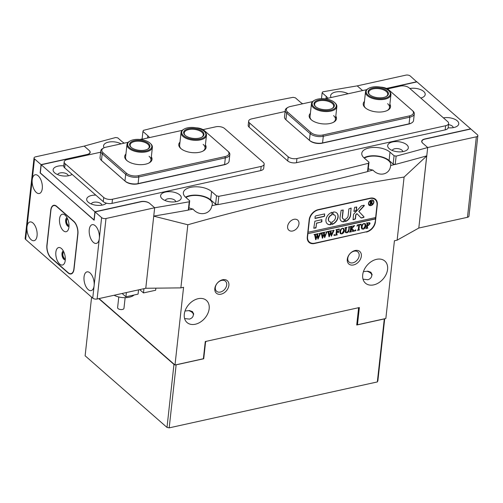 <?xml version="1.0" encoding="UTF-8"?>
<svg xmlns="http://www.w3.org/2000/svg" width="503" height="503" viewBox="0 0 503 503"><rect width="100%" height="100%" fill="white"/><g stroke="black" fill="none" stroke-linecap="round" stroke-linejoin="round"><path stroke-width="0.75" d="M55.864 252.166A8.947 4.477 -102.4 0 0 58.876 263.195A8.947 4.477 -102.4 0 0 64.654 262.862A8.947 4.477 -102.4 0 0 65.258 260.391A8.947 4.477 -102.4 0 0 61.504 248.589A8.947 4.477 -102.4 0 0 55.864 252.166M63.378 251.072A4.477 2.238 -102.4 0 0 61.995 253.393A4.477 2.238 -102.4 0 0 62.862 257.913A4.477 2.238 -102.4 0 0 65.308 259.812M63.397 251.104A4.477 2.238 -102.4 0 0 62.265 253.33A4.477 2.238 -102.4 0 0 65.308 259.781M59.536 218.855A8.947 4.477 -102.4 0 0 62.554 229.884A8.947 4.477 -102.4 0 0 68.333 229.55A8.947 4.477 -102.4 0 0 68.936 227.079A8.947 4.477 -102.4 0 0 65.183 215.271A8.947 4.477 -102.4 0 0 59.536 218.855M67.056 217.761A4.477 2.238 -102.4 0 0 65.673 220.075A4.477 2.238 -102.4 0 0 66.541 224.602A4.477 2.238 -102.4 0 0 68.986 226.501M67.075 217.793A4.477 2.238 -102.4 0 0 65.943 220.018A4.477 2.238 -102.4 0 0 68.986 226.469M73.891 268.854L77.751 233.876A9.268 4.634 -102.4 0 0 73.778 221.571L56.663 206.601A9.268 4.634 -102.4 0 0 53.777 205.595A9.268 4.634 -102.4 0 0 50.904 210.392L47.043 245.37A9.268 4.634 -102.4 0 0 51.023 257.674L68.138 272.651A9.268 4.634 -102.4 0 0 71.024 273.651A9.268 4.634 -102.4 0 0 73.891 268.854L74.079 268.816M138.551 289.86L138.08 294.123L125.913 296.808L126.385 292.545M143.952 288.665L143.487 292.928L155.647 290.244L155.88 288.156M125.913 296.808L122.116 293.488M139.689 289.609L143.487 292.928M125.14 297.675L123.964 308.345A3.194 1.553 -173.7 0 1 120.626 309.54A3.194 1.553 -173.7 0 1 117.608 307.641L118.783 296.971M114.093 295.255A12.782 6.218 6.3 0 0 121.984 297.524A12.782 6.218 6.3 0 0 134.106 294.997M202.998 129.623L215.862 126.787A6.394 3.106 -173.7 0 1 224.621 128.529L263.214 162.293A6.394 3.106 -173.7 0 1 264.157 164.185L263.698 168.348A6.394 3.106 -173.7 0 1 260.699 170.586L112.024 203.382A6.394 3.106 -173.7 0 1 103.26 201.64L64.673 167.876A6.394 3.106 -173.7 0 1 63.724 165.984L64.183 161.821A6.394 3.106 -173.7 0 1 67.182 159.589L100.638 152.208M264.157 164.185A6.394 3.106 -173.7 0 1 261.164 166.418L112.483 199.219A6.394 3.106 -173.7 0 1 103.719 197.478L65.132 163.714A6.394 3.106 -173.7 0 1 64.183 161.821M285.1 111.509L251.645 118.89A6.394 3.106 6.3 0 0 248.645 121.129A6.394 3.106 6.3 0 0 249.595 123.021L288.188 156.785A6.394 3.106 6.3 0 0 296.946 158.527L445.627 125.725A6.394 3.106 6.3 0 0 448.626 123.493A6.394 3.106 6.3 0 0 447.676 121.6L409.09 87.836A6.394 3.106 6.3 0 0 400.325 86.095L387.467 88.93M248.645 121.129L248.186 125.291A6.394 3.106 6.3 0 0 249.136 127.184L287.729 160.947A6.394 3.106 6.3 0 0 296.487 162.689L445.168 129.887A6.394 3.106 6.3 0 0 448.167 127.655L448.626 123.493M389.869 104.209A13.744 6.684 -173.7 0 1 387.838 110.195A13.744 6.684 -173.7 0 1 365.272 107.805A13.744 6.684 -173.7 0 1 365.134 107.686A13.744 6.684 -173.7 0 1 364.455 101.399M387.385 110.434A12.782 6.218 6.3 0 0 389.511 107.479A12.782 6.218 6.3 0 0 387.618 103.687M335.809 116.136A13.744 6.684 -173.7 0 1 333.772 122.122A13.744 6.684 -173.7 0 1 311.206 119.733A13.744 6.684 -173.7 0 1 311.074 119.613A13.744 6.684 -173.7 0 1 310.389 113.326M333.319 122.361A12.782 6.218 6.3 0 0 335.444 119.406A12.782 6.218 6.3 0 0 333.552 115.615M412.322 110.478L412.875 110.981A9.588 4.665 -173.7 0 1 412.969 111.069A9.588 4.665 -173.7 0 1 414.296 113.823A9.588 4.665 -173.7 0 1 409.8 117.174L323.297 136.256A9.588 4.665 -173.7 0 1 310.156 133.647L286.666 113.093A9.588 4.665 -173.7 0 1 285.245 110.251L284.509 116.916A9.588 4.665 6.3 0 0 285.836 119.67A9.588 4.665 6.3 0 0 285.93 119.758L309.42 140.306A9.588 4.665 6.3 0 0 322.561 142.921L409.065 123.839A9.588 4.665 6.3 0 0 411.668 122.889L411.096 123.21A8.947 4.351 -173.7 0 1 408.669 124.096L322.165 143.185A8.947 4.351 -173.7 0 1 309.898 140.739L286.408 120.192A8.947 4.351 -173.7 0 1 286.32 120.116A8.947 4.351 -173.7 0 1 286.232 120.035M285.245 110.251A9.588 4.665 -173.7 0 1 287.138 107.849L287.993 107.365A8.633 4.2 6.3 0 0 287.565 112.081L311.055 132.635A8.633 4.2 6.3 0 0 322.882 134.986L409.392 115.904A8.633 4.2 6.3 0 0 412.24 110.402A8.633 4.2 6.3 0 0 412.158 110.327L388.668 89.779A8.633 4.2 6.3 0 0 380.614 87.126M411.668 122.889A9.588 4.665 6.3 0 0 413.56 120.487L414.296 113.823M366.718 89.66L325.114 98.833M312.652 101.587L290.338 106.51A8.633 4.2 6.3 0 0 287.993 107.365M334.96 102.845A12.782 6.218 -173.7 0 1 335.086 102.958A12.782 6.218 -173.7 0 1 336.853 106.636A12.782 6.218 -173.7 0 1 327.308 111.547A12.782 6.218 -173.7 0 1 313.331 107.617A12.782 6.218 -173.7 0 1 311.439 103.832L310.03 116.595A12.782 6.218 6.3 0 0 311.458 119.947M389.026 90.917A12.782 6.218 -173.7 0 1 389.152 91.03A12.782 6.218 -173.7 0 1 390.919 94.709A12.782 6.218 -173.7 0 1 381.375 99.619A12.782 6.218 -173.7 0 1 367.397 95.689A12.782 6.218 -173.7 0 1 365.505 91.904L364.097 104.674A12.782 6.218 6.3 0 0 365.524 108.019M477.378 134.729L470.833 129.007L424.878 139.142A6.394 3.106 -173.7 0 0 421.879 141.381A6.394 3.106 -173.7 0 0 422.828 143.273L427.695 147.53L476.354 136.797A3.194 1.553 6.3 0 0 477.85 135.678A3.194 1.553 6.3 0 0 477.378 134.729M362.644 90.559A6.394 3.106 -173.7 0 1 362.091 90.138L357.224 85.881L405.883 75.142A3.194 1.553 6.3 0 1 410.266 76.016L416.786 81.926M416.805 81.737L386.48 88.427M396.131 156.131L395.213 164.462L393.151 164.053L394.069 155.723L396.131 156.131A1949.766 948.243 6.3 0 0 427.695 147.53L418.804 228.035L467.463 217.302L476.354 136.797M477.85 135.678L468.959 216.183A3.194 1.553 -173.7 0 1 467.463 217.302M204.08 131.176A12.147 5.904 6.3 0 0 184.142 129.07A12.147 5.904 6.3 0 0 183.538 135.709A12.147 5.904 6.3 0 0 200.087 139.042A12.147 5.904 6.3 0 0 204.199 131.283A12.147 5.904 6.3 0 0 204.08 131.176M204.558 131.616A12.782 6.218 -173.7 0 1 204.683 131.723A12.782 6.218 -173.7 0 1 206.456 135.401A12.782 6.218 -173.7 0 1 196.906 140.318A12.782 6.218 -173.7 0 1 182.935 136.382A12.782 6.218 -173.7 0 1 181.042 132.597A12.782 6.218 -173.7 0 1 183.57 129.39L184.142 129.07M202.458 131.535A10.23 4.973 -173.7 0 1 201.948 137.13A10.23 4.973 -173.7 0 1 185.161 135.351A10.23 4.973 -173.7 0 1 185.06 135.263A10.23 4.973 -173.7 0 1 188.524 128.73A10.23 4.973 -173.7 0 1 202.458 131.535M201.653 137.288A9.588 4.665 6.3 0 0 203.281 135.049A9.588 4.665 6.3 0 0 201.86 132.207A9.588 4.665 6.3 0 0 191.379 129.265A9.588 4.665 6.3 0 0 184.217 132.949A9.588 4.665 6.3 0 0 185.318 135.483M420.76 98.047A10.387 5.055 6.3 0 0 423.149 97.123A10.387 5.055 6.3 0 0 423.664 91.439A10.387 5.055 6.3 0 0 409.863 88.515M63.736 165.858A10.387 5.055 6.3 0 0 54.538 167.587A10.387 5.055 6.3 0 0 54.569 172.755A10.387 5.055 6.3 0 0 54.67 172.843A10.387 5.055 6.3 0 0 71.722 174.648A10.387 5.055 6.3 0 0 72.124 174.403M68.213 175.811A5.275 2.565 6.3 0 0 67.427 174.365A5.275 2.565 6.3 0 0 61.775 172.736A5.275 2.565 6.3 0 0 57.738 174.654M348.12 93.759A10.387 5.055 6.3 0 0 335.507 92.049A10.387 5.055 6.3 0 0 331.093 97.519M121.047 143.852A10.387 5.055 6.3 0 0 108.302 142.173A10.387 5.055 6.3 0 0 104.121 147.763M448.142 127.787A10.387 5.055 6.3 0 0 456.705 126.479A10.387 5.055 6.3 0 0 457.221 120.795A10.387 5.055 6.3 0 0 443.42 117.878M453.19 127.643A5.275 2.565 6.3 0 0 452.404 126.196A5.275 2.565 6.3 0 0 448.494 124.662M95.809 195.12A10.387 5.055 6.3 0 0 88.126 202.112A10.387 5.055 6.3 0 0 88.226 202.2A10.387 5.055 6.3 0 0 105.278 204.004A10.387 5.055 6.3 0 0 106.403 203.174M101.769 205.167A5.275 2.565 6.3 0 0 100.984 203.721A5.275 2.565 6.3 0 0 95.331 202.093A5.275 2.565 6.3 0 0 91.294 204.011M406.789 144.789A10.387 5.055 6.3 0 0 392.636 141.94A10.387 5.055 6.3 0 0 389.115 148.574A10.387 5.055 6.3 0 0 389.215 148.668A10.387 5.055 6.3 0 0 406.273 150.472A10.387 5.055 6.3 0 0 406.789 144.789M402.765 151.636A5.275 2.565 6.3 0 0 401.972 150.183A5.275 2.565 6.3 0 0 396.326 148.561A5.275 2.565 6.3 0 0 392.29 150.479M179.716 194.881A10.387 5.055 6.3 0 0 165.562 192.033A10.387 5.055 6.3 0 0 162.041 198.672A10.387 5.055 6.3 0 0 162.142 198.76A10.387 5.055 6.3 0 0 179.2 200.565A10.387 5.055 6.3 0 0 179.716 194.881M175.692 201.728A5.275 2.565 6.3 0 0 174.899 200.282A5.275 2.565 6.3 0 0 169.253 198.654A5.275 2.565 6.3 0 0 165.217 200.571M362.613 90.565A6.394 3.106 -173.7 0 1 362.254 90.282L357.224 85.881A1949.766 948.243 6.3 0 0 322.744 91.848L322.14 92.791L326.246 96.387A15.341 7.463 -173.7 0 1 327.843 98.236M302.712 103.775A15.341 7.463 -173.7 0 1 300.297 102.115L295.406 97.834L293.136 97.324A1949.766 948.243 6.3 0 0 143.368 130.365L142.94 131.465L147.832 135.747A15.341 7.463 -173.7 0 1 149.429 137.596M124.298 143.135A15.341 7.463 -173.7 0 1 121.883 141.475L117.771 137.879L115.684 137.526A1949.766 948.243 6.3 0 0 84.196 146.109L89.226 150.516A6.394 3.106 -173.7 0 1 90.175 152.409A6.394 3.106 -173.7 0 1 87.176 154.641L41.221 164.783L94.916 211.757L140.871 201.615A6.394 3.106 -173.7 0 1 149.63 203.357L154.666 207.764A1949.766 948.243 6.3 0 0 189.222 201.778L189.7 200.81L188.782 209.135L188.298 210.109L189.222 201.778M216.529 195.843L218.824 196.302L217.906 204.633L215.605 204.174L216.529 195.843L211.593 191.53A15.341 7.463 6.3 0 0 194.824 186.808A15.341 7.463 6.3 0 0 183.369 192.706A15.341 7.463 6.3 0 0 185.638 197.251L189.7 200.81M218.824 196.302A1949.766 948.243 6.3 0 0 368.454 163.293L368.988 162.211L368.07 170.542L367.536 171.624L368.454 163.293M394.069 155.723L390.007 152.17A15.341 7.463 6.3 0 0 373.239 147.448A15.341 7.463 6.3 0 0 361.783 153.346A15.341 7.463 6.3 0 0 364.053 157.892L368.988 162.211M395.213 164.462A1949.766 948.243 6.3 0 0 426.77 155.861L427.695 147.53L422.658 143.129A6.394 3.106 -173.7 0 1 421.709 141.23A6.394 3.106 -173.7 0 1 424.708 138.998L470.663 128.862L416.974 81.888L386.75 88.553M393.151 164.053L389.083 160.495A15.341 7.463 6.3 0 0 363.952 157.804M217.906 204.633A1949.766 948.243 6.3 0 0 367.536 171.624M215.605 204.174L210.669 199.854A15.341 7.463 6.3 0 0 185.538 197.163M40.322 172.919L94.162 220.226L95.08 211.901L141.035 201.76A6.394 3.106 -173.7 0 1 149.8 203.508L154.666 207.764L153.742 216.089A1949.766 948.243 6.3 0 0 188.298 210.109M41.221 164.783L40.303 173.107L94.18 220.037M94.916 211.757L93.992 220.081M322.14 92.791L321.486 98.663M142.94 131.465L142.085 139.212M334.482 102.411A12.147 5.904 6.3 0 0 314.538 100.304A12.147 5.904 6.3 0 0 313.935 106.944A12.147 5.904 6.3 0 0 330.49 110.276A12.147 5.904 6.3 0 0 334.602 102.518A12.147 5.904 6.3 0 0 334.482 102.411M311.439 103.832A12.782 6.218 -173.7 0 1 313.966 100.625L314.538 100.304M332.86 102.769A10.23 4.973 -173.7 0 1 332.351 108.359A10.23 4.973 -173.7 0 1 315.557 106.586A10.23 4.973 -173.7 0 1 315.456 106.498A10.23 4.973 -173.7 0 1 318.921 99.959A10.23 4.973 -173.7 0 1 332.86 102.769M332.049 108.522A9.588 4.665 6.3 0 0 333.678 106.284A9.588 4.665 6.3 0 0 332.257 103.442A9.588 4.665 6.3 0 0 321.775 100.493A9.588 4.665 6.3 0 0 314.614 104.178A9.588 4.665 6.3 0 0 315.714 106.718M388.549 90.483A12.147 5.904 6.3 0 0 368.605 88.377A12.147 5.904 6.3 0 0 368.001 95.017A12.147 5.904 6.3 0 0 384.55 98.349A12.147 5.904 6.3 0 0 388.662 90.59A12.147 5.904 6.3 0 0 388.549 90.483M365.505 91.904A12.782 6.218 -173.7 0 1 368.033 88.698L368.605 88.377M386.926 90.842A10.23 4.973 -173.7 0 1 386.417 96.431A10.23 4.973 -173.7 0 1 369.623 94.658A10.23 4.973 -173.7 0 1 369.523 94.57A10.23 4.973 -173.7 0 1 372.987 88.031A10.23 4.973 -173.7 0 1 386.926 90.842M386.115 96.595A9.588 4.665 6.3 0 0 387.744 94.357A9.588 4.665 6.3 0 0 386.323 91.515A9.588 4.665 6.3 0 0 375.842 88.566A9.588 4.665 6.3 0 0 368.68 92.25A9.588 4.665 6.3 0 0 369.78 94.79M150.013 143.103A12.147 5.904 6.3 0 0 130.076 140.997A12.147 5.904 6.3 0 0 129.472 147.637A12.147 5.904 6.3 0 0 146.021 150.969A12.147 5.904 6.3 0 0 150.133 143.21A12.147 5.904 6.3 0 0 150.013 143.103M150.498 143.544A12.782 6.218 -173.7 0 1 150.617 143.651A12.782 6.218 -173.7 0 1 152.39 147.329A12.782 6.218 -173.7 0 1 142.839 152.246A12.782 6.218 -173.7 0 1 128.869 148.31A12.782 6.218 -173.7 0 1 126.976 144.524A12.782 6.218 -173.7 0 1 129.504 141.318L130.076 140.997M148.391 143.462A10.23 4.973 -173.7 0 1 147.888 149.058A10.23 4.973 -173.7 0 1 131.094 147.278A10.23 4.973 -173.7 0 1 130.994 147.19A10.23 4.973 -173.7 0 1 134.458 140.658A10.23 4.973 -173.7 0 1 148.391 143.462M147.586 149.215A9.588 4.665 6.3 0 0 149.215 146.977A9.588 4.665 6.3 0 0 147.794 144.135A9.588 4.665 6.3 0 0 137.313 141.186A9.588 4.665 6.3 0 0 130.151 144.877A9.588 4.665 6.3 0 0 131.252 147.41M205.406 144.902A13.744 6.684 -173.7 0 1 203.369 150.887A13.744 6.684 -173.7 0 1 180.803 148.498A13.744 6.684 -173.7 0 1 180.671 148.379A13.744 6.684 -173.7 0 1 179.992 142.097M202.923 151.126A12.782 6.218 6.3 0 0 205.048 148.171A12.782 6.218 6.3 0 0 203.149 144.386M151.34 156.829A13.744 6.684 -173.7 0 1 149.303 162.815A13.744 6.684 -173.7 0 1 126.743 160.426A13.744 6.684 -173.7 0 1 126.605 160.306A13.744 6.684 -173.7 0 1 125.926 154.025M148.857 163.054A12.782 6.218 6.3 0 0 150.982 160.099A12.782 6.218 6.3 0 0 149.083 156.314M227.859 151.177L228.412 151.68A9.588 4.665 -173.7 0 1 228.507 151.761A9.588 4.665 -173.7 0 1 229.833 154.515A9.588 4.665 -173.7 0 1 225.338 157.867L138.834 176.955A9.588 4.665 -173.7 0 1 125.687 174.34L102.197 153.786A9.588 4.665 -173.7 0 1 100.776 150.944L100.04 157.609A9.588 4.665 6.3 0 0 101.367 160.369A9.588 4.665 6.3 0 0 101.461 160.451L124.951 180.998A9.588 4.665 6.3 0 0 138.099 183.614L224.602 164.531A9.588 4.665 6.3 0 0 227.199 163.582L226.627 163.909A8.947 4.351 -173.7 0 1 224.206 164.795L137.696 183.878A8.947 4.351 -173.7 0 1 125.429 181.438L101.946 160.885A8.947 4.351 -173.7 0 1 101.858 160.809A8.947 4.351 -173.7 0 1 101.769 160.727M100.776 150.944A9.588 4.665 -173.7 0 1 102.675 148.542L103.53 148.058A8.633 4.2 6.3 0 0 103.102 152.774L126.593 173.328A8.633 4.2 6.3 0 0 138.419 175.679L224.923 156.596A8.633 4.2 6.3 0 0 227.777 151.095A8.633 4.2 6.3 0 0 227.696 151.026L204.205 130.472A8.633 4.2 6.3 0 0 196.151 127.819M227.199 163.582A9.588 4.665 6.3 0 0 229.098 161.18L229.833 154.515M182.249 130.352L140.651 139.532M128.19 142.28L105.869 147.203A8.633 4.2 6.3 0 0 103.53 148.058M126.976 144.524L125.561 157.294A12.782 6.218 6.3 0 0 126.995 160.639M181.042 132.597L179.628 145.367A12.782 6.218 6.3 0 0 181.061 148.712M292.652 230.99A6.715 4.81 131.2 0 0 298.31 226.193A6.715 4.81 131.2 0 0 297.713 220.107A6.715 4.81 131.2 0 0 293.934 219.327A6.715 4.81 131.2 0 0 288.276 224.124A6.715 4.81 131.2 0 0 288.873 230.211A6.715 4.81 131.2 0 0 292.652 230.99M222.647 279.743A8.312 5.954 -48.8 0 1 228.884 285.408A8.312 5.954 -48.8 0 1 221.056 294.18A8.312 5.954 -48.8 0 1 214.825 288.508A8.312 5.954 -48.8 0 1 222.647 279.743M220.371 292.054A6.715 4.81 131.2 0 0 226.029 287.263A6.715 4.81 131.2 0 0 225.432 281.177A6.715 4.81 131.2 0 0 221.66 280.397A6.715 4.81 131.2 0 0 215.994 285.195A6.715 4.81 131.2 0 0 216.592 291.281A6.715 4.81 131.2 0 0 220.371 292.054M355.112 250.519A8.312 5.954 -48.8 0 1 361.343 256.19A8.312 5.954 -48.8 0 1 353.515 264.955A8.312 5.954 -48.8 0 1 347.284 259.29A8.312 5.954 -48.8 0 1 355.112 250.519M352.829 262.836A6.715 4.81 131.2 0 0 358.488 258.039A6.715 4.81 131.2 0 0 357.891 251.953A6.715 4.81 131.2 0 0 354.118 251.173A6.715 4.81 131.2 0 0 348.453 255.97A6.715 4.81 131.2 0 0 349.051 262.057A6.715 4.81 131.2 0 0 352.829 262.836M373.735 284.874A14.7 10.538 131.2 0 0 386.134 274.368A14.7 10.538 131.2 0 0 384.826 261.038A14.7 10.538 131.2 0 0 376.552 259.334A14.7 10.538 131.2 0 0 364.153 269.841A14.7 10.538 131.2 0 0 365.461 283.17A14.7 10.538 131.2 0 0 373.735 284.874M363.015 279.184L367.863 279.737C370.403 278.945 371.711 277.411 371.786 275.116L372.113 274.902L370.944 272.28L367.869 271.186L363.424 271.664M371.755 275.6L371.786 275.116A7.991 3.886 -173.7 0 0 370.592 273.072A7.991 3.886 -173.7 0 0 367.574 271.431M195.321 324.234A14.7 10.538 131.2 0 0 207.72 313.727A14.7 10.538 131.2 0 0 206.412 300.398A14.7 10.538 131.2 0 0 198.138 298.694A14.7 10.538 131.2 0 0 185.739 309.2A14.7 10.538 131.2 0 0 187.047 322.53A14.7 10.538 131.2 0 0 195.321 324.234M184.601 318.544L189.449 319.097C191.989 318.305 193.297 316.771 193.372 314.476L193.699 314.262L192.53 311.64L189.455 310.546L185.01 311.024M193.341 314.96L193.372 314.476A7.991 3.886 -173.7 0 0 192.177 312.432A7.991 3.886 -173.7 0 0 189.159 310.791M217.566 204.564A2013.691 979.328 -173.7 0 1 211.901 205.639A14.7 7.149 6.3 0 0 212.31 204.331A14.7 7.149 6.3 0 0 210.128 199.974A14.7 7.149 6.3 0 0 185.896 197.478M211.901 205.639C210.48 214.467 199.182 216.567 193.064 209.141A2013.691 979.328 -173.7 0 1 188.355 209.996M188.939 207.739A14.7 7.149 6.3 0 0 193.064 209.141M394.981 164.418A2013.691 979.328 -173.7 0 1 390.605 165.562A14.7 7.149 6.3 0 0 390.724 164.971A14.7 7.149 6.3 0 0 388.542 160.614A14.7 7.149 6.3 0 0 364.31 158.118M390.605 165.562C389.97 174.478 379.388 177.201 372.962 170.108A2013.691 979.328 -173.7 0 1 367.611 171.46M368.265 168.763A14.7 7.149 6.3 0 0 372.962 170.108M193.699 314.262A8.312 4.043 6.3 0 0 192.467 312.206A8.312 4.043 6.3 0 0 189.455 310.546M372.113 274.902A8.312 4.043 6.3 0 0 370.881 272.846A8.312 4.043 6.3 0 0 367.869 271.186M426.726 155.817L418.804 228.035L397.131 240.17L394.427 240.761L385.845 318.493L357.463 324.756L359.362 307.54L205.281 341.537L203.375 358.746L174.994 365.008L99.06 298.575M174.994 365.008L183.576 287.282L180.873 287.879L187.839 224.766C260.17 204.243 332.257 188.336 404.098 177.056L397.131 240.17M366.379 232.059A9.588 6.872 131.2 0 0 375.408 221.936L377.307 204.727A9.588 6.872 131.2 0 0 375.515 199.301A9.588 6.872 131.2 0 0 370.12 198.188L318.217 209.638A9.588 6.872 131.2 0 0 309.188 219.754L307.283 236.97A9.588 6.872 131.2 0 0 309.081 242.396A9.588 6.872 131.2 0 0 314.476 243.509L366.134 231.839M356.816 324.184L357.463 324.756M142.116 138.916A2013.691 979.328 6.3 0 0 139.972 139.457M95.08 211.901L101.625 217.623A3.194 1.553 6.3 0 0 106.007 218.497L154.666 207.764L145.776 288.269L153.736 216.164L187.839 224.766M106.007 218.497L97.117 299.002L145.776 288.269L180.873 287.879M426.764 155.936L404.098 177.056M308.534 241.836A9.588 6.872 131.2 0 0 309.861 242.427M375.647 200.068A9.588 6.872 131.2 0 0 374.886 198.83M372.993 200.59A2.88 2.062 131.2 0 0 372.912 200.515A2.88 2.062 131.2 0 0 370.327 200.59A2.88 2.062 131.2 0 0 368.586 203.218A2.88 2.062 131.2 0 0 369.127 204.847A2.88 2.062 131.2 0 0 369.215 204.916M373.622 202.294A2.88 2.062 131.2 0 0 373.081 200.666A2.88 2.062 131.2 0 0 370.497 200.735A2.88 2.062 131.2 0 0 368.756 203.363A2.88 2.062 131.2 0 0 369.296 204.991A2.88 2.062 131.2 0 0 371.88 204.922A2.88 2.062 131.2 0 0 373.622 202.294M368.485 203.426A3.194 2.289 131.2 0 0 369.083 205.23A3.194 2.289 131.2 0 0 371.956 205.155A3.194 2.289 131.2 0 0 373.892 202.231A3.194 2.289 131.2 0 0 373.295 200.42A3.194 2.289 131.2 0 0 370.415 200.502A3.194 2.289 131.2 0 0 368.485 203.426M369.001 205.155A3.194 2.289 131.2 0 0 371.855 204.966A3.194 2.289 131.2 0 0 373.723 202.087A3.194 2.289 131.2 0 0 373.207 200.351M363.99 217.007A0.478 0.346 131.2 0 0 363.921 216.755L358.922 211.543L364.134 205.897A0.478 0.346 131.2 0 0 363.933 205.243L361.745 205.721A0.962 0.685 131.2 0 0 361.16 206.079L353.848 213.995A0.962 0.685 131.2 0 0 353.527 214.655L353.062 219.736L355.426 218.981L355.847 215.19A0.962 0.685 -48.8 0 1 356.162 214.53L356.967 213.656L360.959 217.818A0.962 0.685 131.2 0 0 361.531 217.956L363.543 217.516A0.478 0.346 131.2 0 0 363.99 217.007M360.903 217.755A0.962 0.685 131.2 0 0 361.361 217.812L363.373 217.365A0.478 0.346 131.2 0 0 363.751 216.604L358.752 211.398L363.965 205.752A0.478 0.346 131.2 0 0 364.103 205.243M338.104 217.032A7.193 5.156 131.2 0 0 336.759 212.964A7.193 5.156 131.2 0 0 333.483 212.008L333.074 212.429L333.087 214.687A4.156 2.98 -48.8 0 1 334.759 215.246A4.156 2.98 -48.8 0 1 335.532 217.598A4.156 2.98 -48.8 0 1 332.301 221.766L331.779 224.143L332.112 224.401A7.193 5.156 131.2 0 0 338.104 217.032M331.791 224.269L331.949 224.25A7.193 5.156 131.2 0 0 337.934 216.887A7.193 5.156 131.2 0 0 336.67 212.888M348.925 227.193L348.384 226.979L350.031 226.614L349.384 227.174L349 230.003C348.956 231.418 348.265 232.348 346.913 232.795L345.63 232.644L345.297 232.034L345.567 228.582L345.001 227.727L347.032 227.281L346.397 227.784L345.976 230.877L346.196 232.417L346.988 232.556L348.698 230.104L348.925 227.193L348.403 226.972M354.458 225.608L351.685 228.431L354.527 231.04L352.408 231.506L352.634 230.6L351.151 229.079L350.943 231.411L351.522 231.707L349.497 232.153L350.283 231.003L350.692 226.891L350.107 226.601L352.138 226.149L351.352 227.306L351.163 228.978L353.181 226.583L352.917 225.979L354.64 225.602L351.855 228.582L353.76 230.588M351.151 229.079L351.069 231.556M350.692 226.891L350.094 226.57M353.307 226.275L352.917 226.023M355.388 229.84L355.753 230.211L355.288 230.764L355.558 229.984L355.923 230.355L355.458 230.908L355.093 230.537M357.036 226.224L357.243 225.023L361.148 224.162L361.091 225.325L360.161 224.608L359.469 224.759L358.991 229.079L359.016 229.726L359.557 229.934L357.532 230.38L358.318 229.23L358.796 224.91L357.74 225.199L357.036 226.224M360.903 224.891L359.997 224.457L359.469 224.759M359.299 224.615L358.828 228.934L358.846 229.582L359.406 229.814M361.217 226.834L362.235 224.545L363.939 223.47L365.341 223.785L365.951 225.784C365.731 227.45 364.832 228.588 363.254 229.192L361.795 228.89L361.217 226.834M308.043 232.468L309.427 219.974A9.588 6.872 131.2 0 1 318.456 209.858L369.818 198.528A9.588 6.872 131.2 0 1 375.213 199.634A9.588 6.872 131.2 0 1 377.005 205.067L375.628 217.554L307.88 232.317L307.723 233.706L375.477 218.943L375.408 221.936M307.893 233.851L307.584 236.63A9.588 6.872 131.2 0 0 309.383 242.056A9.588 6.872 131.2 0 0 314.777 243.169L366.14 231.839A9.588 6.872 131.2 0 0 375.169 221.722M370.063 223.665L368.347 225.507L367.511 225.596L367.353 227.884L367.894 228.092L365.863 228.538L366.517 228.016L367.045 223.841L367.02 223.2L366.48 222.986L369.755 222.722L370.063 223.665L368.347 225.507M368.177 225.363L367.341 225.451L367.184 227.733L367.731 227.978M367.02 223.2L366.498 222.98M339.745 231.575L340.757 229.28L342.468 228.211L343.87 228.519L344.473 230.519C344.253 232.191 343.354 233.329 341.782 233.926L340.324 233.631L339.745 231.575M339.16 230.217L338.953 229.475L337.243 229.664L336.979 232.053L338.638 230.934L338.444 232.707L337.777 232.103L336.953 232.285L336.746 234.543L337.331 234.832L335.306 235.285L335.935 234.794L336.482 230.581L336.501 230.022L335.916 229.733L339.368 228.966L339.16 230.217M338.368 232.726L337.614 231.958L336.953 232.285M336.784 232.141L336.872 234.687M336.501 230.022L335.897 229.701M334.288 234.492L334.652 234.863L334.187 235.417L334.457 234.643L334.822 235.014L334.357 235.567L333.992 235.197M332.615 230.607L334.011 230.299L331.358 236.228L330.534 233.122L329.019 236.743L328.013 231.927L327.547 231.575L329.32 231.185L328.799 231.789L329.471 235.354L330.427 232.575L329.691 231.103L331.546 230.695L330.987 231.33L331.622 234.838L333.099 230.846L332.615 230.607M328.013 231.927L327.528 231.732M333.099 230.846L332.445 230.462M325.931 232.084L327.327 231.776L326.768 232.254L324.674 237.699L323.85 234.593L322.335 238.221L321.329 233.398L320.864 233.052L322.637 232.663L322.115 233.266L322.788 236.831L323.743 234.052L323.008 232.575L324.863 232.166L324.303 232.807L324.938 236.316L326.416 232.317L325.931 232.084M321.329 233.398L320.845 233.203M323.46 232.889L323.033 232.562M326.416 232.317L325.762 231.933M319.248 233.555L320.644 233.247L317.997 239.177L317.167 236.07L315.651 239.692L314.645 234.876L314.18 234.524L315.953 234.134L315.431 234.738L316.104 238.303L317.06 235.523L316.324 234.052L318.179 233.644L317.619 234.279L318.254 237.787L319.732 233.794L319.248 233.555M314.645 234.876L314.161 234.681M319.732 233.794L319.084 233.411M324.265 216.428L324.63 216.02L324.542 213.932L315.947 215.825A0.962 0.685 131.2 0 0 315.048 216.837L315.192 218.428L324.265 216.428L324.655 213.926M344.329 219.264A3.194 2.289 -48.8 0 1 343.052 218.83A3.194 2.289 -48.8 0 1 342.455 217.019L343.216 210.141L341.147 210.267L340.022 217.56A6.074 4.351 131.2 0 0 341.16 220.993A6.074 4.351 131.2 0 0 343.945 221.798L344.348 221.389L344.329 219.264M348.133 215.768A3.194 2.289 -48.8 0 1 345.662 218.968L345.159 221.207L345.486 221.458A6.074 4.351 131.2 0 0 350.566 215.234L351.037 208.085L348.893 208.883L348.133 215.768M331.741 214.982L332.263 212.606L331.923 212.354A7.193 5.156 131.2 0 0 326.466 217.673A7.193 5.156 131.2 0 0 327.283 223.785A7.193 5.156 131.2 0 0 330.559 224.74L330.968 224.325L330.955 222.068A4.156 2.98 -48.8 0 1 329.283 221.502A4.156 2.98 -48.8 0 1 328.767 218.088A4.156 2.98 -48.8 0 1 331.741 214.982L332.081 212.335M354.659 207.286L353.911 211.191L354.2 211.449L356.344 210.65L356.734 207.154L354.659 207.286M316.714 223.244L321.889 221.766L321.794 219.685L314.884 221.207L313.797 228.161L315.859 228.035L316.544 223.093L321.354 222.037L321.907 219.679M371.39 202.64L372.736 203.966L371.918 204.143L371.044 202.929L370.617 203.891L370.969 204.35L369.73 204.627L370.208 203.985L370.403 201.684L370.07 201.571L371.17 201.332L372.339 201.81L371.516 202.722L372.742 203.878M370.686 202.828L370.472 204.099L370.868 204.293M372.195 201.37L372.339 201.81L371.346 202.577M307.723 233.706L375.307 218.799L375.439 217.598M375.213 199.634L374.037 198.61A9.588 6.872 131.2 0 0 373.559 198.239M307.773 240.597A9.588 6.872 131.2 0 0 308.207 241.031L309.383 242.056M313.809 228.28L316.06 227.475L316.544 223.093M353.923 211.31L356.181 210.506L356.552 206.89M332.867 214.536L332.917 214.536A4.156 2.98 -48.8 0 1 334.589 215.102A4.156 2.98 -48.8 0 1 334.671 215.177M329.201 221.427A4.156 2.98 -48.8 0 1 329.119 221.358A4.156 2.98 -48.8 0 1 328.597 217.944A4.156 2.98 -48.8 0 1 331.571 214.831M327.202 223.716A7.193 5.156 131.2 0 0 330.389 224.596L331.005 222.068M345.165 221.326L345.316 221.314A6.074 4.351 131.2 0 0 350.396 215.083L351.151 208.079M342.971 218.755A3.194 2.289 -48.8 0 1 342.889 218.686A3.194 2.289 -48.8 0 1 342.285 216.875L343.033 209.87M341.078 220.918A6.074 4.351 131.2 0 0 343.775 221.653L344.373 219.264M353.005 219.635L355.256 218.83L355.678 215.039A0.962 0.685 -48.8 0 1 355.992 214.385L356.967 213.656M314.909 218.289L324.095 216.284M372.402 203.853L371.805 203.985M370.491 204.117L370.101 204.363M372.101 201.307L372.17 201.665M371.88 203.357L372.572 203.734L371.88 203.357M371.076 201.288L371.673 201.81L370.705 201.458L370.73 202.872L371.843 201.954L370.874 201.602L370.856 202.979M371.132 201.338L371.843 201.954M367.184 227.733L367.561 227.834L367.184 227.733M367.53 227.991L366.266 228.268M369.667 222.653L369.9 223.521M368.894 222.873L367.63 222.854L367.53 225.382L368.139 225.331L369.233 223.898L368.988 222.936L367.794 222.999L367.53 225.382M365.26 223.716L365.951 225.784M365.782 225.633C365.562 227.306 364.662 228.444 363.091 229.041L363.254 229.192M363.091 229.041L361.714 228.815M364.694 223.892L363.682 223.571L362.588 224.357L361.877 226.488L362.393 228.72M364.631 223.81L363.851 223.716L362.757 224.501L362.047 226.633L362.298 228.651M362.147 228.481L363.273 228.959L365.115 226.067L364.864 224.042M360.972 224.206L360.934 224.998M360.733 224.747L359.997 224.457L360.733 224.747M358.846 229.582L359.243 229.67L358.846 229.582M359.192 229.827L357.929 230.104M358.218 225.036L358.796 224.91M357.57 225.048L357.004 226.048M355.288 230.764L354.929 230.393M353.307 230.097L353.672 230.512M354.357 230.896L352.647 231.273M351.188 231.594L349.893 231.877M351.792 226.193L351.628 226.507M351.459 226.363L351.163 228.978M349.673 226.664L349.384 227.174M349.214 227.029L348.315 231.613M347.774 232.191L346.913 232.795M346.743 232.65L345.548 232.568M345.398 228.431L344.995 227.696M346.668 227.325L346.397 227.784M346.227 227.639L345.976 230.877M345.806 230.726L346.121 232.336M343.782 228.45L344.473 230.519M344.304 230.374C344.09 232.046 343.191 233.178 341.612 233.782L341.782 233.926M341.612 233.782L340.242 233.549M343.222 228.632L342.203 228.312L341.109 229.091L340.405 231.223L340.915 233.461M343.153 228.551L342.373 228.456L341.279 229.242L340.569 231.374L340.827 233.392M340.676 233.216L341.801 233.7L343.637 230.808L343.386 228.777M338.859 229.418L338.286 229.431M338.117 229.286L337.243 229.664M337.073 229.519L336.979 232.053M338.4 231.43L338.318 232.216M338.205 232.581L337.614 231.958L338.205 232.581M336.997 234.725L335.702 235.008M339.192 229.01L339.311 230.185M334.187 235.417L333.829 235.046M333.841 230.154L333.451 230.783M333.282 230.632L333.156 231.506M332.986 231.361L331.358 236.228M329.302 236.68L330.534 233.122M327.843 231.776L327.359 231.581L327.843 231.776M329.05 231.21L328.799 231.789M328.635 231.644L328.874 232.443M328.71 232.298L329.471 235.354M331.238 230.732L330.987 231.33M330.817 231.185L331.062 232.04M330.892 231.889L331.622 234.838M327.157 231.631L326.768 232.254M326.598 232.109L326.472 232.983M326.302 232.832L324.674 237.699M322.618 238.158L323.85 234.593M321.159 233.254L320.675 233.059L321.159 233.254M322.366 232.688L322.115 233.266M321.951 233.122L322.19 233.92M322.027 233.769L322.788 236.831M324.554 232.204L324.303 232.807M324.133 232.656L324.378 233.511M324.209 233.367L324.938 236.316M320.474 233.103L320.084 233.732M319.914 233.581L319.789 234.455M319.625 234.31L317.997 239.177M315.934 239.629L317.167 236.07M314.476 234.725L313.991 234.53L314.476 234.725M315.683 234.159L315.431 234.738M315.268 234.593L315.513 235.391M315.343 235.247L316.104 238.303M317.871 233.675L317.619 234.279M317.45 234.134L317.695 234.989M317.525 234.838L318.254 237.787M89.257 229.638A9.588 4.791 -102.4 0 0 91.125 239.34A9.588 4.791 -102.4 0 0 96.356 243.408A9.588 4.791 -102.4 0 0 99.324 238.447A9.588 4.791 -102.4 0 0 97.463 228.746A9.588 4.791 -102.4 0 0 92.225 224.678A9.588 4.791 -102.4 0 0 89.257 229.638M84.051 276.832A9.588 4.791 -102.4 0 0 85.912 286.528A9.588 4.791 -102.4 0 0 91.15 290.596A9.588 4.791 -102.4 0 0 94.118 285.635A9.588 4.791 -102.4 0 0 92.25 275.94A9.588 4.791 -102.4 0 0 87.019 271.872A9.588 4.791 -102.4 0 0 84.051 276.832M67.597 218.874A3.276 1.635 -102.4 0 0 67.584 218.874A3.276 1.635 -102.4 0 0 66.572 220.566A3.276 1.635 -102.4 0 0 67.207 223.885A3.276 1.635 -102.4 0 0 68.999 225.275A3.276 1.635 -102.4 0 0 69.012 225.269M63.919 252.185A3.276 1.635 -102.4 0 0 63.906 252.185A3.276 1.635 -102.4 0 0 62.894 253.883A3.276 1.635 -102.4 0 0 63.529 257.196A3.276 1.635 -102.4 0 0 65.321 258.586A3.276 1.635 -102.4 0 0 65.333 258.58M34.512 158.91L32.211 179.728A9.588 4.791 -102.4 0 0 34.078 189.43A9.588 4.791 -102.4 0 0 39.309 193.498A9.588 4.791 -102.4 0 0 42.277 188.537A9.588 4.791 -102.4 0 0 40.416 178.835A9.588 4.791 -102.4 0 0 35.179 174.767A9.588 4.791 -102.4 0 0 32.211 179.728L27.005 226.922A9.588 4.791 -102.4 0 0 28.866 236.624A9.588 4.791 -102.4 0 0 34.103 240.692A9.588 4.791 -102.4 0 0 37.071 235.731A9.588 4.791 -102.4 0 0 35.204 226.029A9.588 4.791 -102.4 0 0 29.973 221.961A9.588 4.791 -102.4 0 0 27.005 226.922L25.622 239.415A3.194 1.553 -173.7 0 1 25.15 238.466L34.041 157.961A3.194 1.553 6.3 0 0 34.512 158.91L41.057 164.632L40.133 172.963M74.06 269.004L77.921 234.027A9.588 4.791 -102.4 0 0 73.803 221.295L56.694 206.318A9.588 4.791 -102.4 0 0 53.708 205.287A9.588 4.791 -102.4 0 0 50.74 210.241L46.88 245.225A9.588 4.791 -102.4 0 0 50.992 257.951L68.106 272.928A9.588 4.791 -102.4 0 0 71.093 273.965A9.588 4.791 -102.4 0 0 74.06 269.004M97.117 299.002A3.194 1.553 -173.7 0 1 92.734 298.128L25.622 239.415M89.911 153.119L90.012 152.264A6.394 3.106 -173.7 0 0 89.062 150.366L84.196 146.109L35.537 156.848A3.194 1.553 6.3 0 0 34.041 157.961M90.012 152.264A6.394 3.106 -173.7 0 1 87.013 154.496L41.057 164.632M206.255 341.317L205.557 342.103L203.721 358.758L176.144 364.838L169.19 427.858L167.002 427.418L85.12 355.784L91.596 297.135M384.713 318.745L377.854 380.903L377.338 381.934L169.19 427.858M377.338 381.934L384.298 318.921L356.721 325.007L358.564 308.345L358.004 307.842M205.557 342.103L205.243 341.826M203.407 358.482L203.721 358.758M167.002 427.418L173.956 364.405L98.783 298.637M173.956 364.405L174.409 364.493M65.132 163.714L64.673 167.876M103.719 197.478L103.26 201.64M112.483 199.219L112.024 203.382M261.164 166.418L260.699 170.586M445.168 129.887L445.627 125.725M296.487 162.689L296.946 158.527M287.729 160.947L288.188 156.785M249.136 127.184L249.595 123.021M287.565 112.081L286.666 113.093L285.93 119.758L286.408 120.192M311.055 132.635L310.156 133.647L309.42 140.306L309.898 140.739M322.882 134.986L323.297 136.256L322.561 142.921L322.165 143.185M409.392 115.904L409.8 117.174L409.065 123.839L408.669 124.096M389.083 160.495L390.007 152.17M210.669 199.854L211.593 191.53M326.001 98.638L326.246 96.387M147.586 137.998L147.832 135.747M103.102 152.774L102.197 153.786L101.461 160.451L101.946 160.885M126.593 173.328L125.687 174.34L124.951 180.998L125.429 181.438M138.419 175.679L138.834 176.955L138.099 183.614L137.696 183.878M224.923 156.596L225.338 157.867L224.602 164.531L224.206 164.795M92.734 298.128L101.625 217.623M71.024 273.651L72.218 273.387M53.777 205.595L54.972 205.331M286.32 120.116L285.836 119.67M412.24 110.402L412.969 111.069M421.81 141.984L421.879 141.381M205.048 148.171L206.456 135.401M204.199 131.283L204.683 131.723M335.444 119.406L336.853 106.636M334.602 102.518L335.086 102.958M389.511 107.479L390.919 94.709M388.662 90.59L389.152 91.03M150.982 160.099L152.39 147.329M150.133 143.21L150.617 143.651M101.858 160.809L101.367 160.369M227.777 151.095L228.507 151.761"/></g></svg>
